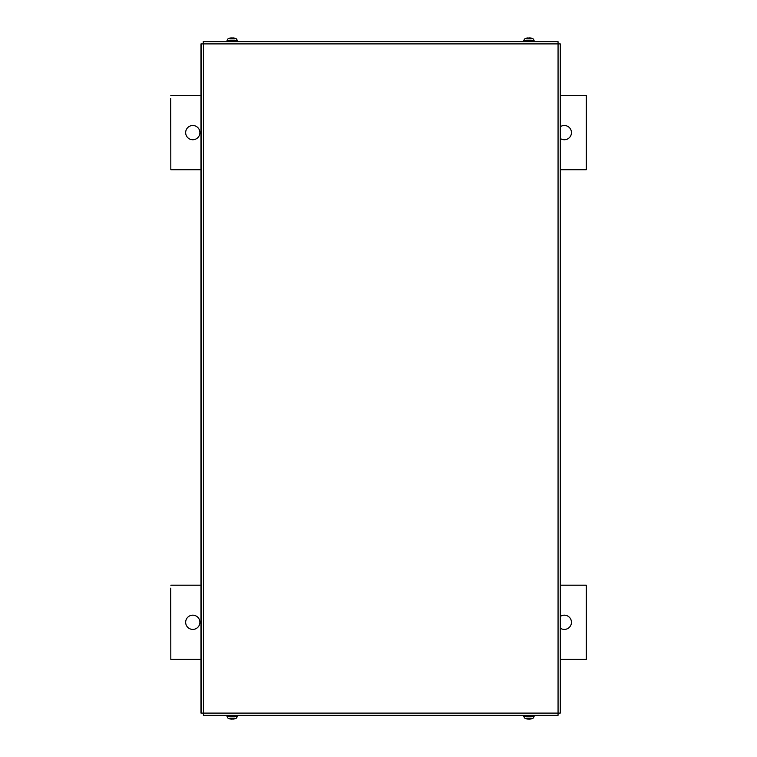 <?xml version="1.0" encoding="UTF-8"?>
<svg xmlns="http://www.w3.org/2000/svg" width="757" height="757" viewBox="0 0 757 757"><rect width="100%" height="100%" fill="white"/><g stroke="black" fill="none" stroke-linecap="round" stroke-linejoin="round"><path stroke-width="1.14" d="M170.704 98.495L170.827 169.719L170.704 98.495M564.334 125.501A7.125 7.125 -90 0 1 571.45 132.626A7.125 7.125 -90 0 1 564.334 139.752A7.125 7.125 90 0 0 571.459 132.626A7.125 7.125 90 0 0 560.275 126.769M192.78 125.501A7.125 7.125 -90 0 1 199.895 132.626A7.125 7.125 -90 0 1 192.78 139.752A7.125 7.125 90 0 0 199.905 132.626A7.125 7.125 90 0 0 192.78 125.501A7.125 7.125 90 0 0 185.664 132.626A7.125 7.125 90 0 0 192.78 139.752M560.275 138.474A7.125 7.125 90 0 0 564.334 139.752M560.275 95.524L586.297 95.524L586.297 169.719L560.275 169.719M200.974 169.719L170.827 169.719M170.827 95.524L200.974 95.524M170.704 588.17L170.827 659.394L170.704 588.17M564.334 615.176A7.125 7.125 -90 0 1 571.45 622.292A7.125 7.125 -90 0 1 564.334 629.417A7.125 7.125 90 0 0 571.459 622.292A7.125 7.125 90 0 0 560.275 616.444M192.78 615.176A7.125 7.125 -90 0 1 199.895 622.292A7.125 7.125 -90 0 1 192.78 629.417A7.125 7.125 90 0 0 199.905 622.292A7.125 7.125 90 0 0 192.78 615.176A7.125 7.125 90 0 0 185.664 622.292A7.125 7.125 90 0 0 192.78 629.417M560.275 628.149A7.125 7.125 90 0 0 564.334 629.417M560.275 585.199L586.297 585.199L586.297 659.394L560.275 659.394M200.974 659.394L170.827 659.394M170.827 585.199L200.974 585.199M203.415 41.663L558.051 41.663L558.06 43.897L560.275 43.897L560.275 713.103L558.06 713.103L558.051 715.337L203.415 715.337L203.425 713.103L200.974 713.103L200.974 43.897L203.425 43.897L203.198 41.663L203.415 43.887M203.415 713.103L203.415 715.337M229.343 38.295L229.343 38.295A8.895 8.847 -30.6 0 1 231.301 37.869L232.73 38.418L233.052 37.869A8.895 8.847 30.6 0 1 235.011 38.295L234.935 38.276A8.895 8.847 30.6 0 0 233.052 37.869L232.692 37.869M231.604 38.295L232.749 38.276M234.547 38.862L229.816 38.862M231.301 37.869L231.301 37.869A8.895 8.847 -30.6 0 0 229.38 38.276L229.589 38.418M226.986 41.663L227.034 40.376L237.329 40.376L236.392 38.862A8.904 8.904 0 0 0 235.067 38.295L234.774 38.418M526.352 38.418L526.115 38.295A8.895 8.847 -30.6 0 1 528.074 37.869L529.493 38.418L529.815 37.869A8.895 8.847 30.6 0 1 531.783 38.295L531.783 38.295M528.377 38.295L529.522 38.276M531.31 38.862L526.579 38.862M529.455 37.869L529.815 37.869A8.895 8.847 30.6 0 1 531.745 38.276L531.537 38.418M528.074 37.869L528.074 37.869A8.895 8.847 -30.6 0 0 526.153 38.276M534.092 40.376L534.139 41.663L523.749 41.663L523.797 40.376L534.092 40.376L533.155 38.862A8.904 8.904 0 0 0 531.84 38.295L531.755 38.276M232.683 719.141L233.052 719.131A8.895 8.847 149.4 0 0 234.973 718.724L235.011 718.705A8.895 8.847 149.4 0 1 233.052 719.131L231.633 718.582L231.301 719.131A8.895 8.847 -149.4 0 1 229.343 718.705L229.343 718.705M232.749 718.705L231.604 718.724L232.749 718.724M229.816 718.138L234.547 718.138M231.67 719.131L231.301 719.131A8.895 8.847 -149.4 0 1 229.38 718.724L229.589 718.582M227.034 716.624L226.986 715.337L237.376 715.337L237.329 716.624L227.034 716.624L227.971 718.138A8.904 8.904 0 0 0 229.286 718.705L229.371 718.724M531.783 718.705L531.783 718.705A8.895 8.847 149.4 0 1 529.815 719.131L528.395 718.582L528.074 719.131A8.895 8.847 -149.4 0 1 526.115 718.705L526.352 718.582M529.522 718.705L528.377 718.724L529.522 718.724M526.579 718.138L531.31 718.138M528.433 719.131L528.074 719.131A8.895 8.847 -149.4 0 1 526.153 718.724M529.455 719.141L529.815 719.131A8.895 8.847 149.4 0 0 531.745 718.724L531.537 718.582M534.139 715.337L534.092 716.624L523.797 716.624L524.733 718.138A8.904 8.904 0 0 0 526.058 718.705L526.134 718.724M558.06 43.897L203.425 43.897L203.425 713.103L558.06 713.103L558.06 43.897M201.182 713.103L201.182 43.897M560.275 713.103L560.275 43.897M227.034 40.376L227.971 38.862A8.904 8.904 0 0 1 229.286 38.295L229.371 38.276M237.329 40.376L237.376 41.663M523.797 40.376L524.733 38.862A8.904 8.904 0 0 1 526.058 38.295L526.134 38.276M237.329 716.624L236.392 718.138A8.904 8.904 0 0 1 235.067 718.705L234.992 718.724M534.092 716.624L533.155 718.138A8.904 8.904 0 0 1 531.84 718.705L531.755 718.724M523.797 716.624L523.749 715.337"/></g></svg>
